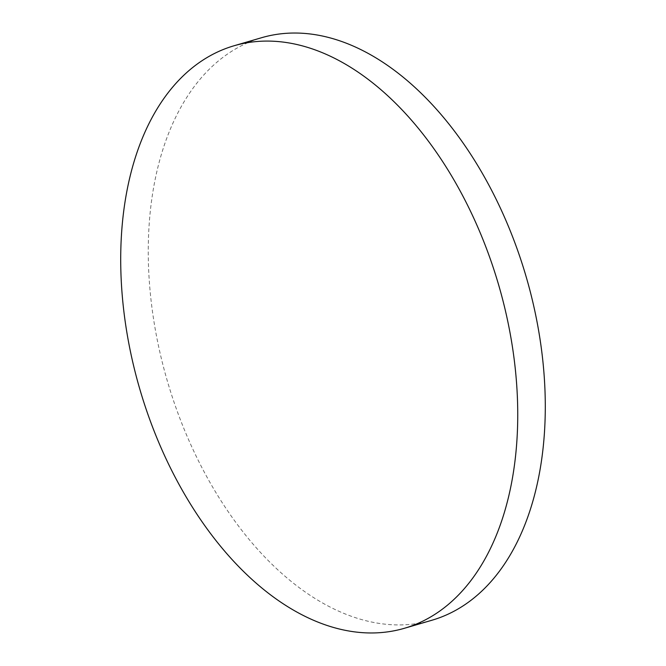 <?xml version="1.0" encoding="UTF-8"?>
<svg xmlns="http://www.w3.org/2000/svg" width="666" height="666" viewBox="0 0 666 666"><rect width="100%" height="100%" fill="white"/><g stroke="black" fill="none" stroke-linecap="round" stroke-linejoin="round"><path stroke-width="0.5" stroke-dasharray="3.33 2.5" d="M431.943 620.237A303.463 186.83 73.7 0 1 327.422 605.644A303.463 186.83 73.7 0 1 151.215 301.665A303.463 186.83 73.7 0 1 261.596 37.712"/><path stroke-width="1" d="M234.057 45.763L261.596 37.712A303.463 186.83 73.7 0 1 366.117 52.306A303.463 186.83 73.7 0 1 542.332 356.277A303.463 186.83 73.7 0 1 431.943 620.237L404.404 628.288A303.463 186.83 73.7 0 1 299.883 613.694A303.463 186.83 73.7 0 1 123.668 309.723A303.463 186.83 73.7 0 1 234.057 45.763A303.463 186.83 73.7 0 1 338.578 60.356A303.463 186.83 73.7 0 1 514.785 364.335A303.463 186.83 73.7 0 1 404.404 628.288"/></g></svg>

